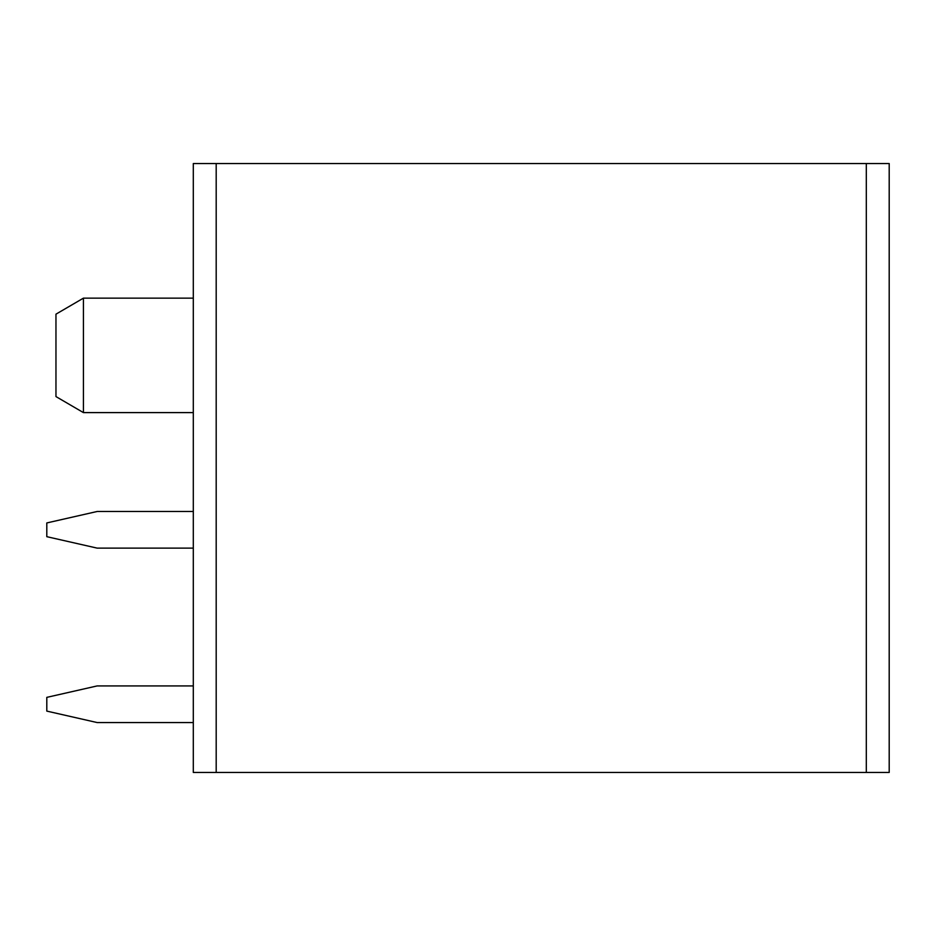 <?xml version="1.0" encoding="UTF-8"?>
<svg xmlns="http://www.w3.org/2000/svg" width="936" height="936" viewBox="0 0 936 936"><rect width="100%" height="100%" fill="white"/><g stroke="black" fill="none" stroke-linecap="round" stroke-linejoin="round"><path stroke-width="1.4" d="M216.193 772.457L889.2 772.457L889.2 163.543L216.193 163.543L216.193 772.457L193.307 772.457L193.307 163.543L479.899 163.543M278.144 163.543L378.589 163.543M509.664 163.543L587.948 163.543M594.36 163.543L795.799 163.543M420.381 163.543L415.806 163.543M608.096 163.543L758.581 163.543L608.096 163.543M651.128 163.543L758.581 163.543M193.307 685.924L97.157 685.924L46.8 697.367L46.8 711.103L97.157 722.557L193.307 722.557M193.307 511.489L97.157 511.489L46.8 522.943L46.8 536.679L97.157 548.122L193.307 548.122M83.421 298.151L55.961 314.168L55.961 396.583L83.421 412.6L83.421 298.151L193.307 298.151M866.303 163.543L866.303 772.457M83.421 412.6L193.307 412.6"/></g></svg>
